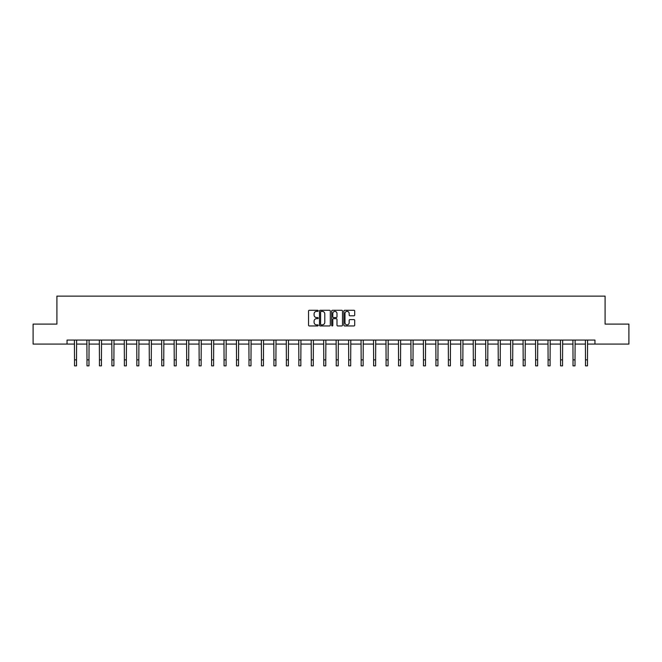 <?xml version="1.0" encoding="UTF-8"?>
<svg xmlns="http://www.w3.org/2000/svg" width="662" height="662" viewBox="0 0 662 662"><rect width="100%" height="100%" fill="white"/><g stroke="black" fill="none" stroke-linecap="round" stroke-linejoin="round"><path stroke-width="0.99" d="M318.215 310.817A0.546 0.546 0 0 0 317.669 310.271L309.336 310.271A0.786 0.786 0 0 0 308.55 311.049L308.55 325.166A0.786 0.786 0 0 0 309.336 325.952L317.669 325.952A0.546 0.546 0 0 0 318.215 325.406A0.546 0.546 0 0 0 317.669 324.852L316.593 324.852A2.507 2.507 0 0 1 314.086 322.344L314.086 321.169A2.507 2.507 0 0 1 316.593 318.662L317.669 318.662A0.546 0.546 0 0 0 318.215 318.108A0.546 0.546 0 0 0 317.669 317.561L316.593 317.561A2.507 2.507 0 0 1 314.086 315.054L314.086 313.879A2.507 2.507 0 0 1 316.593 311.363L317.669 311.363A0.546 0.546 0 0 0 318.215 310.817M353.913 315.799A0.786 0.786 0 0 0 354.7 315.013L354.7 311.049A0.786 0.786 0 0 0 353.913 310.271L344.662 310.271A0.786 0.786 0 0 0 343.876 311.049L343.876 325.166A0.786 0.786 0 0 0 344.662 325.952L353.913 325.952A0.786 0.786 0 0 0 354.7 325.166L354.7 320.383A0.786 0.786 0 0 0 353.913 319.597L349.958 319.597A0.786 0.786 0 0 0 349.172 320.383L349.172 322.758A2.094 2.094 0 0 1 347.078 324.852A2.094 2.094 0 0 1 344.976 322.758L344.976 313.465A2.094 2.094 0 0 1 347.078 311.363A2.094 2.094 0 0 1 349.172 313.465L349.172 315.013A0.786 0.786 0 0 0 349.958 315.799L353.913 315.799M67.052 344.075L33.1 344.075L33.1 324.099L56.907 324.099L56.907 296.137L605.093 296.137L605.093 324.099L628.9 324.099L628.9 344.075L594.948 344.075L594.948 340.078L67.052 340.078L67.052 344.075L74.525 344.075M330.313 311.049A0.786 0.786 0 0 0 329.527 310.271L320.276 310.271A0.786 0.786 0 0 0 319.489 311.049L319.489 325.166A0.786 0.786 0 0 0 320.276 325.952L329.527 325.952A0.786 0.786 0 0 0 330.313 325.166L330.313 311.049M332.473 310.271L341.724 310.271A0.786 0.786 0 0 1 342.511 311.049L342.511 325.166A0.786 0.786 0 0 1 341.724 325.952L337.761 325.952A0.786 0.786 0 0 1 336.983 325.166L336.983 319.44A0.786 0.786 0 0 0 336.197 318.662L333.565 318.662A0.786 0.786 0 0 0 332.787 319.44L332.787 325.406A0.546 0.546 0 0 1 332.233 325.952A0.546 0.546 0 0 1 331.687 325.406L331.687 311.049A0.786 0.786 0 0 1 332.473 310.271M76.519 344.075L86.987 344.075M88.981 344.075L99.449 344.075M101.443 344.075L111.911 344.075M113.905 344.075L124.373 344.075M126.368 344.075L136.835 344.075M138.83 344.075L149.298 344.075M151.292 344.075L161.76 344.075M163.754 344.075L174.222 344.075M176.216 344.075L186.684 344.075M188.678 344.075L199.146 344.075M201.14 344.075L211.608 344.075M213.603 344.075L224.07 344.075M226.065 344.075L236.533 344.075M238.527 344.075L248.995 344.075M250.989 344.075L261.457 344.075M263.451 344.075L273.919 344.075M275.922 344.075L286.381 344.075M288.384 344.075L298.843 344.075M300.846 344.075L311.305 344.075M313.308 344.075L323.768 344.075M325.77 344.075L336.23 344.075M338.232 344.075L348.692 344.075M350.695 344.075L361.154 344.075M363.157 344.075L373.616 344.075M375.619 344.075L386.078 344.075M388.081 344.075L398.549 344.075M400.543 344.075L411.011 344.075M413.005 344.075L423.473 344.075M425.467 344.075L435.935 344.075M437.93 344.075L448.397 344.075M450.392 344.075L460.86 344.075M462.854 344.075L473.322 344.075M475.316 344.075L485.784 344.075M487.778 344.075L498.246 344.075M500.24 344.075L510.708 344.075M512.702 344.075L523.17 344.075M525.165 344.075L535.632 344.075M537.627 344.075L548.095 344.075M550.089 344.075L560.557 344.075M562.551 344.075L573.019 344.075M575.013 344.075L585.481 344.075M587.475 344.075L594.948 344.075M321.136 311.363A0.546 0.546 0 0 0 320.59 311.918L320.59 324.306A0.546 0.546 0 0 0 321.136 324.852L322.278 324.852A2.507 2.507 0 0 0 324.785 322.344L324.785 313.879A2.507 2.507 0 0 0 322.278 311.363L321.136 311.363M336.983 313.507A2.094 2.094 0 0 0 334.881 311.405A2.094 2.094 0 0 0 332.787 313.507L332.787 316.775A0.786 0.786 0 0 0 333.565 317.561L336.197 317.561A0.786 0.786 0 0 0 336.983 316.775L336.983 313.507M74.417 340.078L74.525 359.863L76.519 359.863L76.618 340.078M74.525 359.863L74.525 365.863L76.519 365.863L76.519 359.863M86.879 340.078L86.987 359.863L88.981 359.863L89.08 340.078M86.987 359.863L86.987 365.863L88.981 365.863L88.981 359.863M99.341 340.078L99.449 359.863L101.443 359.863L101.543 340.078M99.449 359.863L99.449 365.863L101.443 365.863L101.443 359.863M111.804 340.078L111.911 359.863L113.905 359.863L114.005 340.078M111.911 359.863L111.911 365.863L113.905 365.863L113.905 359.863M124.274 340.078L124.373 359.863L126.368 359.863L126.467 340.078M124.373 359.863L124.373 365.863L126.368 365.863L126.368 359.863M136.736 340.078L136.835 359.863L138.83 359.863L138.929 340.078M136.835 359.863L136.835 365.863L138.83 365.863L138.83 359.863M149.198 340.078L149.298 359.863L151.292 359.863L151.391 340.078M149.298 359.863L149.298 365.863L151.292 365.863L151.292 359.863M161.66 340.078L161.76 359.863L163.754 359.863L163.853 340.078M161.76 359.863L161.76 365.863L163.754 365.863L163.754 359.863M174.123 340.078L174.222 359.863L176.216 359.863L176.315 340.078M174.222 359.863L174.222 365.863L176.216 365.863L176.216 359.863M186.585 340.078L186.684 359.863L188.678 359.863L188.786 340.078M186.684 359.863L186.684 365.863L188.678 365.863L188.678 359.863M199.047 340.078L199.146 359.863L201.14 359.863L201.248 340.078M199.146 359.863L199.146 365.863L201.14 365.863L201.14 359.863M211.509 340.078L211.608 359.863L213.603 359.863L213.71 340.078M211.608 359.863L211.608 365.863L213.603 365.863L213.603 359.863M223.971 340.078L224.07 359.863L226.065 359.863L226.172 340.078M224.07 359.863L224.07 365.863L226.065 365.863L226.065 359.863M236.433 340.078L236.533 359.863L238.527 359.863L238.634 340.078M236.533 359.863L236.533 365.863L238.527 365.863L238.527 359.863M248.895 340.078L248.995 359.863L250.989 359.863L251.097 340.078M248.995 359.863L248.995 365.863L250.989 365.863L250.989 359.863M261.358 340.078L261.457 359.863L263.451 359.863L263.559 340.078M261.457 359.863L261.457 365.863L263.451 365.863L263.451 359.863M273.82 340.078L273.919 359.863L275.922 359.863L276.021 340.078M273.919 359.863L273.919 365.863L275.922 365.863L275.922 359.863M286.282 340.078L286.381 359.863L288.384 359.863L288.483 340.078M286.381 359.863L286.381 365.863L288.384 365.863L288.384 359.863M298.744 340.078L298.843 359.863L300.846 359.863L300.945 340.078M298.843 359.863L298.843 365.863L300.846 365.863L300.846 359.863M311.206 340.078L311.305 359.863L313.308 359.863L313.407 340.078M311.305 359.863L311.305 365.863L313.308 365.863L313.308 359.863M323.668 340.078L323.768 359.863L325.77 359.863L325.87 340.078M323.768 359.863L323.768 365.863L325.77 365.863L325.77 359.863M336.13 340.078L336.23 359.863L338.232 359.863L338.332 340.078M336.23 359.863L336.23 365.863L338.232 365.863L338.232 359.863M348.593 340.078L348.692 359.863L350.695 359.863L350.794 340.078M348.692 359.863L348.692 365.863L350.695 365.863L350.695 359.863M361.055 340.078L361.154 359.863L363.157 359.863L363.256 340.078M361.154 359.863L361.154 365.863L363.157 365.863L363.157 359.863M373.517 340.078L373.616 359.863L375.619 359.863L375.718 340.078M373.616 359.863L373.616 365.863L375.619 365.863L375.619 359.863M385.979 340.078L386.078 359.863L388.081 359.863L388.18 340.078M386.078 359.863L386.078 365.863L388.081 365.863L388.081 359.863M398.441 340.078L398.549 359.863L400.543 359.863L400.642 340.078M398.549 359.863L398.549 365.863L400.543 365.863L400.543 359.863M410.903 340.078L411.011 359.863L413.005 359.863L413.105 340.078M411.011 359.863L411.011 365.863L413.005 365.863L413.005 359.863M423.366 340.078L423.473 359.863L425.467 359.863L425.567 340.078M423.473 359.863L423.473 365.863L425.467 365.863L425.467 359.863M435.828 340.078L435.935 359.863L437.93 359.863L438.029 340.078M435.935 359.863L435.935 365.863L437.93 365.863L437.93 359.863M448.29 340.078L448.397 359.863L450.392 359.863L450.491 340.078M448.397 359.863L448.397 365.863L450.392 365.863L450.392 359.863M460.752 340.078L460.86 359.863L462.854 359.863L462.953 340.078M460.86 359.863L460.86 365.863L462.854 365.863L462.854 359.863M473.214 340.078L473.322 359.863L475.316 359.863L475.415 340.078M473.322 359.863L473.322 365.863L475.316 365.863L475.316 359.863M485.685 340.078L485.784 359.863L487.778 359.863L487.877 340.078M485.784 359.863L485.784 365.863L487.778 365.863L487.778 359.863M498.147 340.078L498.246 359.863L500.24 359.863L500.34 340.078M498.246 359.863L498.246 365.863L500.24 365.863L500.24 359.863M510.609 340.078L510.708 359.863L512.702 359.863L512.802 340.078M510.708 359.863L510.708 365.863L512.702 365.863L512.702 359.863M523.071 340.078L523.17 359.863L525.165 359.863L525.264 340.078M523.17 359.863L523.17 365.863L525.165 365.863L525.165 359.863M535.533 340.078L535.632 359.863L537.627 359.863L537.726 340.078M535.632 359.863L535.632 365.863L537.627 365.863L537.627 359.863M547.995 340.078L548.095 359.863L550.089 359.863L550.196 340.078M548.095 359.863L548.095 365.863L550.089 365.863L550.089 359.863M560.457 340.078L560.557 359.863L562.551 359.863L562.659 340.078M560.557 359.863L560.557 365.863L562.551 365.863L562.551 359.863M572.92 340.078L573.019 359.863L575.013 359.863L575.121 340.078M573.019 359.863L573.019 365.863L575.013 365.863L575.013 359.863M585.382 340.078L585.481 359.863L587.475 359.863L587.583 340.078M585.481 359.863L585.481 365.863L587.475 365.863L587.475 359.863"/></g></svg>
